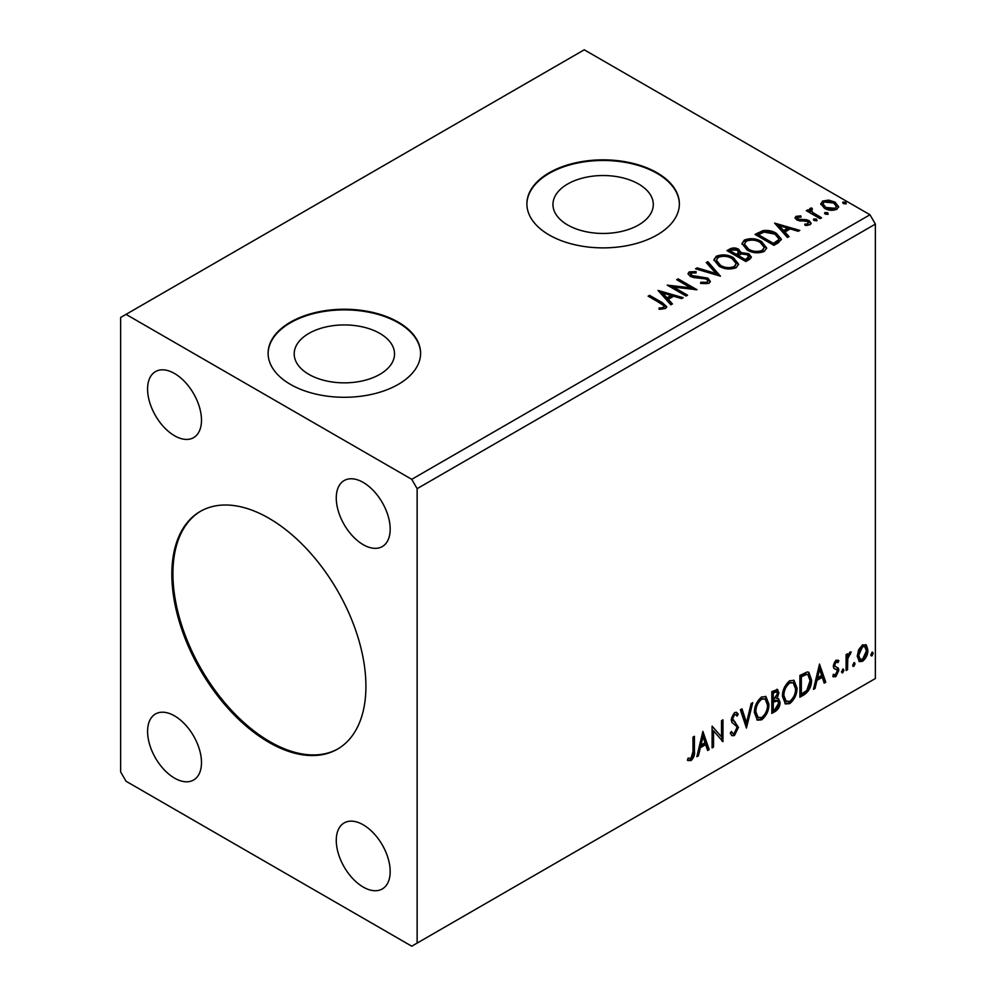 <?xml version="1.0" encoding="UTF-8"?>
<svg xmlns="http://www.w3.org/2000/svg" width="996" height="996" viewBox="0 0 996 996"><rect width="100%" height="100%" fill="white"/><g stroke="black" fill="none" stroke-linecap="round" stroke-linejoin="round"><path stroke-width="1.49" d="M268.883 518.231A137.236 79.232 -120 0 0 200.271 511.434A137.236 79.232 -120 0 0 179.23 621.404A137.236 79.232 -120 0 0 268.883 742.331A137.236 79.232 -120 0 0 337.495 749.129A137.236 79.232 -120 0 0 358.535 639.158A137.236 79.232 -120 0 0 268.883 518.231M200.806 511.122A137.236 79.232 -120 0 0 180.45 621.267A137.236 79.232 -120 0 0 269.966 741.709A137.236 79.232 -120 0 0 338.03 748.818M379.825 333.411A50.161 28.959 0 0 0 325.157 327.136A50.161 28.959 0 0 0 294.194 353.891A50.161 28.959 0 0 0 308.885 374.372A50.161 28.959 0 0 0 363.552 380.646A50.161 28.959 0 0 0 394.528 353.891A50.161 28.959 0 0 0 379.825 333.411M638.598 184.011A50.161 28.959 0 0 0 583.93 177.736A50.161 28.959 0 0 0 552.954 204.491A50.161 28.959 0 0 0 567.658 224.971A50.161 28.959 0 0 0 622.326 231.246A50.161 28.959 0 0 0 653.289 204.491A50.161 28.959 0 0 0 638.598 184.011M657.036 172.744A76.244 44.023 0 0 0 573.945 163.207A76.244 44.023 0 0 0 526.884 203.869A76.244 44.023 0 0 0 549.219 234.994A76.244 44.023 0 0 0 632.298 244.53A76.244 44.023 0 0 0 679.372 203.869A76.244 44.023 0 0 0 657.036 172.744M679.359 204.18A76.244 44.023 0 0 0 657.036 173.366A76.244 44.023 0 0 0 574.194 163.767A76.244 44.023 0 0 0 526.884 204.18M398.263 322.144A76.244 44.023 0 0 0 315.184 312.595A76.244 44.023 0 0 0 268.111 353.269A76.244 44.023 0 0 0 290.446 384.394A76.244 44.023 0 0 0 373.537 393.93A76.244 44.023 0 0 0 420.598 353.269A76.244 44.023 0 0 0 398.263 322.144M420.598 353.58A76.244 44.023 0 0 0 398.263 322.766A76.244 44.023 0 0 0 315.433 313.167A76.244 44.023 0 0 0 268.123 353.58M363.229 482.438A38.122 22.012 -120 0 0 344.168 480.545A38.122 22.012 -120 0 0 338.316 511.097A38.122 22.012 -120 0 0 363.229 544.688A38.122 22.012 -120 0 0 382.29 546.567A38.122 22.012 -120 0 0 388.129 516.028A38.122 22.012 -120 0 0 363.229 482.438M174.537 715.875A38.122 22.012 -120 0 0 155.476 713.983A38.122 22.012 -120 0 0 149.637 744.535A38.122 22.012 -120 0 0 174.537 778.125A38.122 22.012 -120 0 0 193.598 780.017A38.122 22.012 -120 0 0 199.437 749.465A38.122 22.012 -120 0 0 174.537 715.875M363.229 824.813A38.122 22.012 -120 0 0 344.168 822.92A38.122 22.012 -120 0 0 338.316 853.472A38.122 22.012 -120 0 0 363.229 887.063A38.122 22.012 -120 0 0 382.29 888.955A38.122 22.012 -120 0 0 388.129 858.403A38.122 22.012 -120 0 0 363.229 824.813M174.537 373.5A38.122 22.012 -120 0 0 155.476 371.608A38.122 22.012 -120 0 0 149.637 402.16A38.122 22.012 -120 0 0 174.537 435.75A38.122 22.012 -120 0 0 193.598 437.642A38.122 22.012 -120 0 0 199.437 407.09A38.122 22.012 -120 0 0 174.537 373.5M120.628 317.475L120.628 771.9L126.019 781.238L411.746 946.2L417.137 943.088L417.137 488.663L875.372 224.1L869.981 214.763L584.254 49.8L120.628 317.475M702.89 731.413L709.177 749.577L707.608 750.486L705.666 744.622L700.362 747.685L698.42 755.79L696.851 756.699L702.89 731.413M734.475 735.534L732.023 735.708L730.23 733.218L731.413 731.438L732.869 733.417L734.363 733.355L737.003 728.151L736.53 726.283L731.936 722.486L731.201 719.61L734.562 712.576L736.704 712.439L738.21 714.157L737.077 716.149L735.857 714.717L734.55 714.817L732.645 718.676L738.459 727.341L734.475 735.534L731.512 735.309M754.42 712.663C754.308 706.513 756.699 701.284 761.591 696.976L765.961 696.59L768.937 704.172C769.024 710.347 766.609 715.551 761.703 719.809L757.408 720.158L754.42 712.663M782.483 696.465C782.37 690.303 784.761 685.074 789.641 680.778L794.024 680.393L796.999 687.975C797.086 694.137 794.671 699.354 789.766 703.612L785.471 703.96L782.483 696.465M819.496 664.095L825.784 682.26L824.202 683.169L822.26 677.305L816.957 680.368L815.027 688.473L813.446 689.381L819.496 664.095M842.716 669.125L843.923 670.246L842.716 672.761L841.508 671.64L843.45 669.063M842.79 669.088L841.632 672.138L842.716 672.761L841.994 672.823M853.846 662.701L855.054 663.822L853.846 666.336L852.638 665.216L854.568 662.639M853.921 662.664L852.763 665.714L853.846 666.336L853.124 666.399M871.986 652.231L873.193 653.351L871.986 655.866L870.778 654.745L872.72 652.168M872.06 652.193L870.902 655.244L871.986 655.866L871.263 655.916M417.137 943.088L875.372 678.525L875.372 224.1M858.639 649.728L862.548 644.823L866.458 645.196L867.877 650.039C867.914 654.534 866.134 658.294 862.548 661.307L859.386 661.605L857.232 656.19L858.639 649.728M865.698 644.561L866.794 649.417L867.877 650.039M846.102 670.532L846.102 654.609L847.546 653.762L847.546 656.115L850.074 652.031L851.182 651.932L847.783 658.742L847.546 669.686L846.102 670.532M833.627 674.379L835.619 674.902L837.387 671.316L837.051 669.997L833.739 668.092L833.279 665.901L836.042 660.136L838.844 660.784L837.997 662.639L836.13 662.029L834.735 664.992L835.084 666.237L838.371 668.204L838.844 670.395L835.781 676.757L832.793 676.334L833.627 674.379L834.262 674.939L833.191 674.317M838.047 660.136L838.844 660.784L837.761 660.161L836.989 661.854M837.997 662.639L835.059 661.406L833.652 664.369L834.735 664.992M833.652 664.369L834.001 665.614L838.371 668.204L837.287 667.581L837.761 669.773L838.844 670.395M833.428 676.919L832.793 676.334M837.051 669.997L833.739 668.092M804.282 694.673L799.9 697.2L799.9 675.413L807.246 671.951L808.877 672.35L811.503 679.882C811.728 686.045 809.312 690.975 804.282 694.673L803.199 694.05L799.9 695.955M771.838 713.397L771.838 691.61L777.552 689.456L778.847 692.967L777.079 698.619L778.685 698.893L780.055 702.466C780.042 706.077 778.561 708.99 775.61 711.219L771.838 713.397M746.44 728.064L740.389 709.775L741.97 708.853L746.552 722.735L751.146 703.562L752.727 702.653L746.44 728.064M713.534 747.062L712.09 747.896L712.09 726.109L721.515 736.916L721.515 720.668L722.972 719.822L722.972 741.609L713.534 730.852L713.534 747.062L712.09 746.651M692.979 751.644L692.979 737.14L694.424 736.305L694.424 751.021C695.009 754.644 693.863 757.844 690.975 760.645L687.414 760.185L688.149 758.093L690.963 758.417L692.979 751.644M688.136 760.683L687.414 760.185M825.311 214.115L824.949 212.509L827.738 212.721L828.099 214.327L825.311 214.115M824.526 213.107L824.949 212.509L824.949 213.754L827.738 213.966L827.738 212.721M814.193 220.539L813.819 218.933L816.608 219.145L816.969 220.751L814.193 220.539M813.408 219.531L813.819 218.933L813.819 220.178L816.608 220.39L816.608 219.145M774.639 223.116L799.788 230.387L798.219 231.296L790.226 228.918L784.923 231.981L789.031 236.6L787.463 237.509L774.639 223.116M747.137 249.984L741.97 243.584L744.311 240.073C750.461 237.857 756.213 238.355 761.567 241.555L766.659 247.979L764.256 251.465C758.155 253.619 752.441 253.121 747.137 249.984M658.032 290.434L683.194 297.704L681.613 298.613L673.632 296.235L668.328 299.298L672.437 303.917L670.856 304.826L658.032 290.434M691.149 273.004L691.635 275.481L707.845 278.133L710.335 281.407L708.965 283.387L700.599 283.449L700.823 282.217L706.923 282.329L707.895 280.922L706.363 278.955L693.876 277.585L690.265 276.365L688.037 273.639L689.232 271.871L696.067 271.609L696.092 272.941L691.149 273.004L690.44 275.22M719.075 266.181L713.908 259.782L716.249 256.271C722.399 254.067 728.151 254.553 733.504 257.752L738.596 264.177L736.193 267.663C730.093 269.816 724.391 269.331 719.075 266.181M843.463 203.632L843.089 202.026L845.878 202.238L846.239 203.844L843.463 203.632M842.678 202.636L843.089 202.026L843.089 203.271L845.878 203.483L845.878 202.238M417.137 488.663L411.746 479.325L126.019 314.363M411.746 479.325L869.981 214.763M745.855 261.525L726.98 250.631L729.645 249.1C732.67 247.518 735.671 247.581 738.671 249.286L740.912 252.623L748.718 253.694L751.358 257.03L749.627 259.346L745.855 261.525M740.974 252.125L740.912 253.868L748.718 254.939L748.718 253.694M720.444 276.191L695.532 268.796L697.113 267.874L716.012 273.489L706.288 262.583L707.87 261.674L720.444 276.191M660.672 303.406L648.122 296.161L649.566 295.326L662.315 302.684L666.76 306.756L665.477 308.486L659.726 309.295L659.016 308.025L662.303 307.776L664.158 306.419L663.523 308.623L663.523 307.378C664.369 305.822 663.423 304.49 660.672 303.406M687.551 295.19L686.095 296.024L667.233 285.13L690.738 287.807L676.67 279.689L678.114 278.843L696.988 289.736L673.508 287.085L687.551 295.19M778.299 242.8L773.904 245.327L755.043 234.434L763.073 230.586C768.252 230.039 772.672 230.948 776.32 233.313L781.374 239.165L778.299 242.8M797.808 217.277L798.257 219.17L806.511 219.73L809.113 220.676L811.118 223.229L810.034 224.747L805.179 225.395L804.743 224.175L808.179 223.863L807.731 221.56L796.875 220.041L795.032 217.763L796.028 216.356L800.784 215.871L801.12 217.053L797.808 217.277L797.348 219.207M808.179 223.863L808.179 225.108L808.179 223.863M811.516 209.372L812.425 212.273L821.563 217.813L820.119 218.647L806.324 210.691L807.781 209.857L809.81 211.028L809.262 209.496L811.64 207.89L812.412 209.135L811.018 210.193L811.018 211.438M820.903 204.628L822.534 201.055L828.722 200.109L835.034 202.126L838.644 206.707L836.814 209.297C832.407 210.891 828.261 210.554 824.389 208.264L820.729 203.657M728.064 251.253L729.645 250.345C732.67 248.763 735.671 248.826 738.671 250.531L738.671 249.286M738.671 250.531L740.912 253.868M748.718 254.939L751.258 257.628M738.347 255.524L738.347 256.769L745.369 260.815L748.905 257.877L747.261 254.528L741.609 253.893L738.347 255.524L745.369 259.57L748.905 256.632M730.367 250.917L730.367 252.162L736.418 255.648L738.883 253.407L737.252 250.145L731.873 250.046L730.367 250.917L736.418 254.403L738.883 252.162M737.152 255.225L737.152 253.98M736.418 255.648L736.418 254.403M747.025 259.856L747.025 258.611M745.369 260.815L745.369 259.57M713.958 260.429L716.249 256.271M716.249 257.516C722.399 255.312 728.151 255.798 733.504 258.997L733.504 257.752M733.504 258.997L738.546 264.787M716.373 260.193L716.373 261.438L720.519 266.592C724.752 269.107 729.309 269.518 734.214 267.812L736.181 263.616L732.048 258.587C727.802 256.059 723.196 255.648 718.24 257.354L716.373 260.193L720.519 265.347C724.752 267.862 729.309 268.273 734.214 266.567L736.181 263.616M734.214 267.812L734.214 266.567M720.519 266.592L720.519 265.347M696.951 269.219L697.113 267.874M697.113 269.119L716.012 274.734L716.012 273.489M707.023 263.405L707.87 261.674M707.87 262.919L719.436 275.892M706.923 282.329L706.923 283.574L700.823 283.462L700.823 282.217M706.923 283.574L707.895 280.922M688.161 274.249L689.232 271.871M689.232 273.116L696.067 272.854L696.067 271.609M691.149 274.249L691.635 275.481M691.635 276.726L694.947 277.623L694.947 276.378M694.947 277.623L698.619 277.672L698.619 276.427M698.619 277.672L707.845 279.378L707.845 278.133M707.845 279.378L710.235 282.005M649.193 296.783L649.566 295.326M649.566 296.571L666.635 307.353M659.016 309.27L662.303 309.021L662.303 307.776M662.303 309.021L663.523 308.623M659.29 291.84L681.774 298.526M671.702 304.34L668.328 300.543L668.328 299.298M662.701 292.998L662.701 294.243L667.009 299.074L671.067 296.721L671.067 295.476L662.701 292.998L667.009 297.829L671.067 295.476M667.009 299.074L667.009 297.829M669.499 286.437L690.738 289.052L690.738 287.807M677.741 280.312L678.114 278.843M678.114 280.088L694.747 289.699M686.468 295.812L673.508 288.33L673.508 287.085M742.02 244.219L744.311 240.073M744.311 241.318C750.461 239.102 756.213 239.6 761.567 242.8L761.567 241.555M761.567 242.8L766.609 248.589M744.435 243.995L744.435 245.24L748.581 250.382C752.814 252.909 757.371 253.32 762.276 251.615L764.243 247.419L760.11 242.389C755.864 239.862 751.258 239.451 746.303 241.156L744.435 243.995L748.581 249.137C752.814 251.664 757.371 252.075 762.276 250.37L764.243 247.419M762.276 251.615L762.276 250.37M748.581 250.382L748.581 249.137M756.113 235.056L763.073 231.831L763.073 230.586M763.073 231.831C768.252 231.284 772.672 232.193 776.32 234.558L776.32 233.313M776.32 234.558L781.3 239.787M758.429 234.707L758.429 235.952L773.431 244.618L778.386 241.194L778.797 239.899L778.797 238.654L774.876 234.147L764.081 232.056L758.429 234.707L773.431 243.373L778.386 239.949L778.797 238.654M773.431 244.618L773.431 243.373M778.386 241.194L778.386 239.949M775.884 224.523L798.369 231.209M788.309 237.023L784.923 233.226L784.923 231.981M779.308 225.681L779.308 226.926L783.615 231.757L787.674 229.404L787.674 228.159L779.308 225.681L783.615 230.512L787.674 228.159M783.615 231.757L783.615 230.512M795.182 218.41L796.028 216.356M796.028 217.601L798.493 217.041M800.784 217.016L800.784 215.871M797.808 218.522L798.257 220.415L798.257 219.17M798.257 220.415L799.863 220.925L799.863 219.68M799.863 220.925L806.511 220.975L806.511 219.73M806.511 220.975L809.113 221.921L809.113 220.676M809.113 221.921L810.981 223.814M806.636 225.507L808.179 225.108M807.407 211.314L807.781 209.857M807.781 211.102L809.81 212.273L809.81 211.028M809.387 210.193L810.059 208.251M810.059 209.496L811.64 209.135L811.64 207.89M811.516 210.617L812.425 212.273M812.425 213.518L820.492 218.435M820.804 204.267L822.534 201.055M822.534 202.3L828.722 201.354L828.722 200.109M828.722 201.354L835.034 203.371L835.034 202.126M835.034 203.371L838.57 207.317M822.995 203.856L822.995 205.101L825.846 208.687L835.109 209.558L836.403 206.409L833.59 202.972L824.227 202.026L822.995 203.856L825.846 207.442L835.109 208.313L836.403 206.409M835.109 209.558L835.109 208.313M825.846 208.687L825.846 207.442M872.11 652.729L873.193 653.351M866.794 649.417C866.831 653.911 865.063 657.671 861.478 660.684L862.548 661.307M861.478 660.684L858.876 661.22M864.727 646.628L861.478 646.155L857.606 654.733L859.175 658.891L862.548 659.352L866.42 650.886L864.727 646.628L862.548 646.778L858.677 655.356L860.258 659.514M861.478 646.155L862.548 646.778M857.606 654.733L858.677 655.356M853.97 663.199L855.054 663.822M846.476 654.384L847.546 656.115M849.812 652.218L849.414 653.413L850.484 654.036M849.414 653.413L849.837 654.123M847.21 655.916L846.7 658.119L847.783 658.742M846.7 658.119L846.476 669.063L847.546 669.686M842.84 669.623L843.923 670.246M836.914 662.016L835.059 661.406M834.001 665.614L835.457 666.411M837.761 669.773L834.698 676.135L835.781 676.757M834.698 676.135L832.955 676.508M834.075 668.515L835.507 669.25M819.247 665.129L824.7 681.638L825.784 682.26M824.7 681.638L823.854 682.123M816.957 680.368L815.886 679.745L821.19 676.682L822.26 677.305M815.886 679.745L813.944 687.85L815.027 688.473M819.608 669.287L818.525 668.665L816.508 677.156L817.579 677.778L821.638 675.425L819.608 669.287L817.579 677.778M808.316 672.101L810.433 679.26L811.503 679.882M810.433 679.26C810.644 685.422 808.242 690.353 803.199 694.05M807.993 674.753L805.403 673.844L800.274 676.184L800.274 693.502L801.344 694.125L806.797 690.427L810.059 680.716L807.993 674.753L806.474 674.466L801.344 676.807L801.344 694.125M800.274 676.184L801.344 676.807M805.403 673.844L806.474 674.466M793.476 680.131L795.916 687.352L796.999 687.975M795.916 687.352C796.003 693.515 793.6 698.731 788.683 702.989L789.766 703.612M788.683 702.989L784.948 703.599M793.19 682.758L788.633 682.347C784.686 685.833 782.769 690.041 782.856 694.984L785.246 701.035L789.716 701.408C793.688 697.984 795.642 693.776 795.543 688.809L793.19 682.758L789.716 682.97C785.769 686.456 783.84 690.664 783.927 695.606L786.317 701.657M788.633 682.347L789.716 682.97M782.856 694.984L783.927 695.606M776.955 689.257L777.776 692.345L778.847 692.967M777.776 692.345L776.967 696.254M776.009 697.997L777.079 698.619M778.075 698.669L778.984 701.844L780.055 702.466M778.984 701.844C778.959 705.454 777.478 708.368 774.527 710.596L775.61 711.219M774.527 710.596L771.838 712.152M777.615 700.873L775.249 700.113L772.211 701.607L772.211 709.712L773.282 710.335L774.95 709.376L778.611 703.313L777.615 700.873L773.282 702.23L773.282 710.335M776.668 691.772L775.585 691.149L772.211 692.394L772.211 699.366L773.282 699.989L777.403 693.838L776.668 691.772L773.282 693.017L773.282 699.989M773.718 691.523L774.788 692.145M772.211 692.394L773.282 693.017M772.211 701.607L773.282 702.23M775.249 700.113L776.332 700.736M765.414 696.328L767.854 703.55L768.937 704.172M767.854 703.55C767.953 709.725 765.538 714.929 760.62 719.187L761.703 719.809M760.62 719.187L756.885 719.797M765.127 698.968L760.571 698.545C756.636 702.031 754.707 706.251 754.794 711.194L757.184 717.232L761.654 717.606C765.625 714.182 767.58 709.986 767.48 705.006L765.127 698.968L761.654 699.167C757.707 702.653 755.777 706.874 755.864 711.816L758.267 717.855M760.571 698.545L761.654 699.167M754.794 711.194L755.864 711.816M741.236 709.277L745.481 722.112L746.552 722.735M751.308 703.475L745.842 726.283M731.014 732.035L732.869 733.417M736.144 712.227L738.21 714.157M737.127 713.534L736.268 715.066M735.857 714.717L733.467 714.194L734.55 714.817M733.467 714.194L731.574 718.054L732.645 718.676M731.574 718.054L733.529 720.98M732.446 720.357L735.322 722.112M734.239 721.49L738.459 727.341M737.376 726.719L733.392 734.911M712.09 726.246L721.515 736.916M721.888 720.444L721.888 740.9M722.038 741.074L722.972 741.609M712.464 746.44L712.464 730.23L713.534 730.852M702.653 732.446L708.106 748.955L709.177 749.577M708.106 748.955L707.26 749.44M700.362 747.685L699.292 747.062L704.583 744L705.666 744.622M699.292 747.062L697.349 755.167L698.42 755.79M703.014 736.604L701.931 735.982L699.902 744.473L700.985 745.095L705.043 742.742L703.014 736.604L700.985 745.095M693.353 736.928L693.353 750.399C693.926 754.022 692.78 757.221 689.892 760.023L690.975 760.645M689.892 760.023L687.551 760.297M729.645 250.345L729.645 249.1M662.315 303.929L662.315 302.684M757.894 234.035L757.894 232.79M774.988 243.721L774.988 242.476M802.739 220.913L802.739 219.668M816.932 216.381L816.932 215.136M846.476 663.71L847.546 664.332M801.22 675.637L802.303 676.259M772.946 701.184L774.017 701.807M693.353 750.399L694.424 751.021M837.325 662.041L836.254 661.419M835.544 666.648L834.474 666.025M836.665 669.673L835.582 669.051"/></g></svg>
